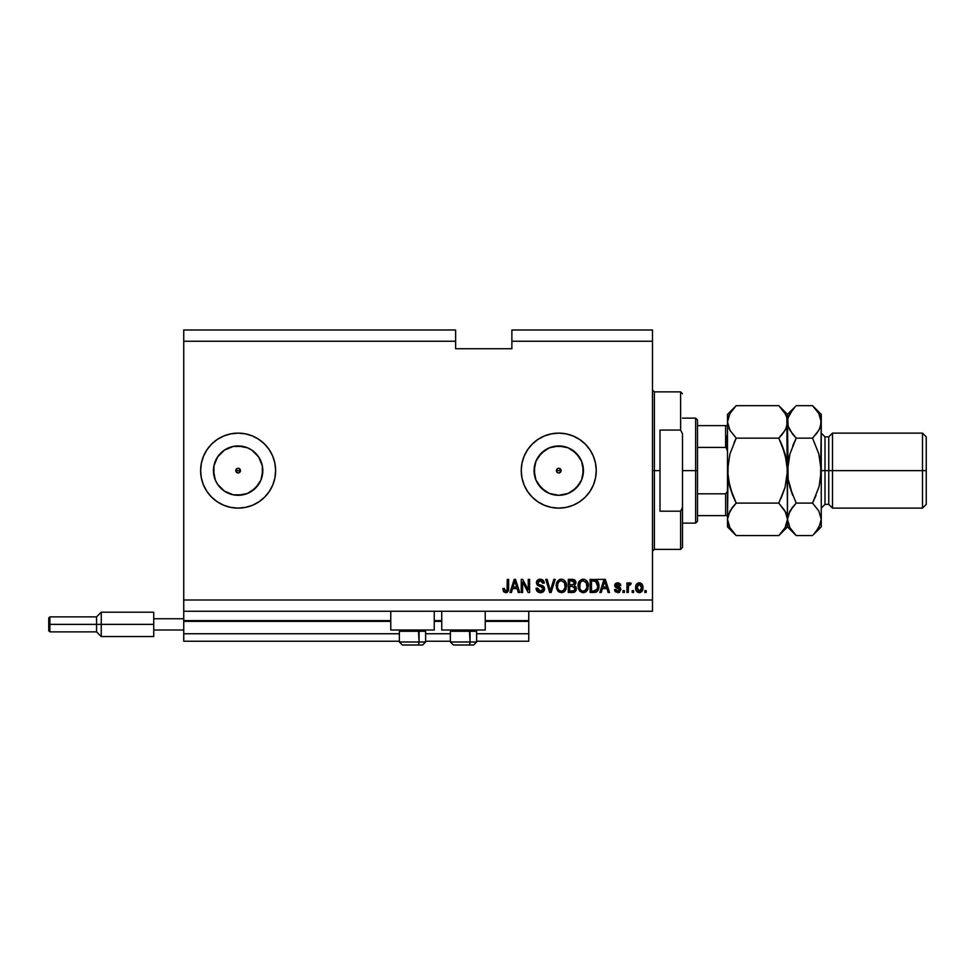 <?xml version="1.0" encoding="UTF-8"?>
<svg xmlns="http://www.w3.org/2000/svg" width="975" height="975" viewBox="0 0 975 975"><rect width="100%" height="100%" fill="white"/><g stroke="black" fill="none" stroke-linecap="round" stroke-linejoin="round"><path stroke-width="1.46" d="M528.755 641.245L476.629 641.245L528.755 641.245L528.755 633.75L476.629 633.75L528.755 633.75L528.755 621.38L485.245 621.38L528.755 621.38L528.755 641.245M450.377 641.245L425.624 641.245L450.377 641.245M399.372 641.245L183.751 641.245L399.372 641.245M450.377 633.75L425.624 633.75L450.377 633.75M399.372 633.75L183.751 633.75L183.751 641.245L183.751 633.75L399.372 633.75M441.748 621.38L434.253 621.38L441.748 621.38M390.756 621.38L183.751 621.38L183.751 633.75L183.751 620.624L390.756 620.624L183.751 620.624L183.751 621.38L390.756 621.38M528.755 620.624L528.755 621.38L528.755 620.624L485.245 620.624L528.755 620.624L528.755 611.252L528.755 620.624M441.748 620.624L434.253 620.624L441.748 620.624M183.751 611.252L183.751 620.624L183.751 611.252L652.494 611.252L183.751 611.252L183.751 600.003L652.494 600.003L652.494 341.25L511.875 341.25L511.875 348.745L455.63 348.745L455.63 330.001L183.751 330.001L455.63 330.001L455.63 341.25L183.751 341.25L455.63 341.25L455.63 348.745L511.875 348.745L511.875 341.25L652.494 341.25L652.494 330.001L511.875 330.001L652.494 330.001L652.494 600.003L183.751 600.003L183.751 611.252M556.579 469.731L557.091 468.963L556.408 470.62L557.091 472.278L558.748 472.972A2.34 2.34 0 0 1 556.408 470.62A2.34 2.34 0 0 1 558.748 468.28L557.091 468.963L556.408 470.62L557.091 472.278L558.748 472.972L557.091 472.278L556.408 470.62L557.091 468.963L558.748 468.28L557.858 468.463M236.474 468.963L235.779 470.62L236.474 472.278L238.119 472.972A2.34 2.34 0 0 1 235.779 470.62A2.34 2.34 0 0 1 238.119 468.28L236.474 468.963L235.779 470.62L236.474 472.278L238.119 472.972L236.474 472.278L235.779 470.62L236.474 468.963L238.119 468.28L236.474 468.963M228.369 493.289A24.68 24.68 0 0 1 224.421 491.144L217.608 484.331L215.329 480.066L213.452 470.62L213.927 465.806L217.608 456.922L224.421 450.109L233.305 446.428L238.119 445.953A24.68 24.68 0 0 1 262.799 470.62A24.68 24.68 0 0 1 238.119 495.3A24.68 24.68 0 0 1 213.452 470.62A24.68 24.68 0 0 1 238.119 445.953L247.565 447.83L251.83 450.109L258.643 456.922L262.324 465.806L262.799 470.62L260.922 480.066L255.572 488.073L247.565 493.423L238.119 495.3L233.305 494.825L224.421 491.144A24.68 24.68 0 0 1 228.369 447.964M553.934 494.825L558.748 495.3A24.68 24.68 0 0 1 534.081 470.62A24.68 24.68 0 0 1 558.748 445.953L568.193 447.83L576.201 453.18L581.551 461.187L583.428 470.62L581.551 480.066L576.201 488.073L568.193 493.423L558.748 495.3L549.303 493.423L541.308 488.073L535.957 480.066L534.081 470.62L535.957 461.187L541.308 453.18L549.303 447.83L558.748 445.953A24.68 24.68 0 0 1 583.428 470.62A24.68 24.68 0 0 1 558.748 495.3L563.562 494.825M544.403 435.983L551.436 433.851L558.748 433.119L566.061 433.851L573.105 435.983L579.589 439.445L585.268 444.112L589.936 449.792L593.397 456.276L595.53 463.308L596.249 470.62L595.53 477.945L593.397 484.977L589.936 491.461L585.268 497.14L579.589 501.808L573.105 505.269L566.061 507.402L558.748 508.121L551.436 507.402L544.403 505.269L537.92 501.808L532.228 497.14L527.572 491.461L524.099 484.977L521.966 477.945L521.247 470.62L521.966 463.308L524.099 456.276L527.572 449.792L532.228 444.112L537.92 439.445L544.403 435.983A37.501 37.501 0 0 0 558.724 508.121A37.501 37.501 0 0 1 521.247 470.62A37.501 37.501 0 0 1 558.748 433.119A37.501 37.501 0 0 0 551.448 433.838M551.411 433.851A37.501 37.501 0 0 0 544.416 435.971M238.107 433.119A37.501 37.501 0 0 0 230.831 433.838M230.795 433.851A37.501 37.501 0 0 0 223.787 435.971A37.501 37.501 0 0 1 228.369 434.411A37.501 37.501 0 0 0 223.787 435.971M223.775 435.983L230.807 433.851L238.119 433.119A37.501 37.501 0 0 1 275.62 470.62A37.501 37.501 0 0 1 238.119 508.121A37.501 37.501 0 0 1 200.631 470.62A37.501 37.501 0 0 1 238.119 433.119L245.444 433.851L252.476 435.983L258.96 439.445L264.639 444.112L269.307 449.792L272.768 456.276L274.901 463.308L275.62 470.62L274.901 477.945L272.768 484.977L269.307 491.461L264.639 497.14L258.96 501.808L252.476 505.269L245.444 507.402L238.119 508.121L230.807 507.402L223.775 505.269L217.291 501.808L211.612 497.14L206.944 491.461L203.483 484.977L201.35 477.945L200.631 470.62L201.35 463.308L203.483 456.276L206.944 449.792L211.612 444.112L217.291 439.445L223.775 435.983A37.501 37.501 0 0 0 200.631 470.62A37.501 37.501 0 0 1 223.762 435.983A37.501 37.501 0 0 0 230.795 507.402M230.831 507.402A37.501 37.501 0 0 0 238.107 508.121M390.756 629.996L390.756 611.252L390.756 629.996L434.253 629.996L434.253 611.252L434.253 629.996L390.756 629.996M485.245 629.996L485.245 611.252L485.245 629.996L441.748 629.996L485.245 629.996M441.748 611.252L441.748 629.996L441.748 611.252M558.748 468.28A2.34 2.34 0 0 1 561.088 470.62A2.34 2.34 0 0 1 558.748 472.972L560.406 472.278L558.748 472.972L560.406 472.278L561.088 470.62L560.918 471.522L560.406 472.278L561.088 470.62L560.406 468.963L561.088 470.62L560.406 468.963L558.748 468.28L560.918 469.731L560.918 471.522L559.65 472.79L557.858 472.79L556.579 471.522M238.119 468.28A2.34 2.34 0 0 1 240.472 470.62A2.34 2.34 0 0 1 238.119 472.972L239.777 472.278L238.119 472.972L239.777 472.278L240.472 470.62L239.777 472.278L240.472 470.62L239.777 468.963L240.472 470.62L239.777 468.963L238.119 468.28L239.021 468.463L238.119 468.28L239.777 468.963L240.289 471.522L238.119 472.972L235.962 471.522L237.23 472.79M183.751 330.001L183.751 600.003L183.751 330.001M522.612 592.495L522.612 582.051L522.612 592.495L521.247 592.495L521.247 579.369L522.697 579.369L528.243 589.838L528.243 579.369L529.608 579.369L529.608 592.495L528.145 592.495L522.612 582.051L528.145 592.495L529.608 592.495L529.608 579.369L528.243 579.369L528.243 589.838L522.697 579.369L521.247 579.369L521.247 592.495L522.612 592.495L521.247 592.495L521.247 579.369L522.697 579.369M544.598 588.595L543.404 591.679L540.467 592.666L537.274 591.447L536.104 588.681L537.444 588.071L538.139 590.07L540.284 591.118L542.015 590.862L543.197 589.375L542.575 587.401L538.017 585.683L536.677 584.147L536.555 581.709L538.102 579.711L541.015 579.26L543.538 580.734L544.257 583.123L542.892 583.294L542.173 581.405L540.272 580.734L538.529 581.222L537.81 583.184L538.675 584.5L543.428 586.219L544.598 588.851L542.575 585.719L538.212 584.159L537.786 582.831L540.272 580.734L542.892 583.294L544.257 583.123C544.074 580.637 542.722 579.321 540.223 579.199C537.883 579.296 536.616 580.491 536.421 582.794L543.233 588.888L540.589 591.13L537.444 588.071L536.079 588.242C536.25 591.021 537.712 592.495 540.467 592.666C542.977 592.593 544.355 591.325 544.598 588.851L544.586 589.241M550.022 589.778L550.314 590.972L553.812 579.369L555.226 579.369L551.094 592.495L549.681 592.495L545.756 579.369L547.158 579.369L550.314 590.972L553.812 579.369L555.226 579.369L553.812 579.369L550.314 590.972L547.158 579.369L545.756 579.369L549.681 592.495L551.094 592.495L549.681 592.495L545.756 579.369L547.158 579.369L549.949 589.497M561.393 592.666L558.273 591.472L556.506 588.473L556.433 583.696L557.7 580.978L560.198 579.345L562.575 579.345L564.757 580.612L566.195 583.099L565.89 589.595L564.062 591.862L561.393 592.666L565.256 590.667L566.597 585.951C566.682 582.136 564.964 579.881 561.405 579.199C557.773 579.906 556.03 582.209 556.189 586.109L557.517 590.606L561.393 592.666L557.871 591.057M583.208 592.666L580.088 591.472L578.321 588.473L578.248 583.696L579.516 580.978L582.014 579.345L584.403 579.345L586.572 580.612L588.01 583.099L587.706 589.595L585.878 591.862L583.208 592.666L587.072 590.667L588.413 585.951C588.51 582.136 586.779 579.881 583.221 579.199C579.589 579.906 577.858 582.209 578.017 586.109L579.345 590.606L583.208 592.666L579.345 590.606M633.579 590.631L633.579 592.495L632.214 592.495L632.214 590.631L633.579 590.631L632.214 590.631L632.214 592.495L633.579 592.495L632.214 592.495L632.214 590.631L633.579 590.631L633.579 592.495L633.579 590.631M642.952 587.633L642.208 591.021L640.161 592.568L637.638 592.239L636.017 590.277L635.919 585.451L638.43 582.879L641.599 583.708L642.952 587.633C643.061 584.878 641.842 583.269 639.295 582.782C636.699 583.282 635.481 584.927 635.627 587.73C635.481 590.521 636.712 592.166 639.295 592.666C641.916 592.154 643.134 590.472 642.952 587.633L642.952 587.633M506.049 592.654L503.624 591.74L502.844 588.583L504.209 588.413L505.099 590.984L507.012 590.35L507.268 579.369L508.633 579.369L508.548 589.79L507.707 591.862L505.672 592.666C507.914 592.227 508.901 590.765 508.633 588.278L508.633 579.369L507.268 579.369L507.097 590.143L505.732 591.13L504.209 588.413L502.844 588.583L503.502 591.569M601.246 592.495L602.392 588.583L601.246 592.495L599.832 592.495L604.025 579.369L605.353 579.369L609.546 592.495L608.132 592.495L606.986 588.583L602.392 588.583L606.986 588.583L608.132 592.495L609.546 592.495L605.353 579.369L604.025 579.369L599.832 592.495L601.246 592.495L599.832 592.495L604.025 579.369L605.353 579.369L609.546 592.495L608.132 592.495M620.965 589.595L618.979 592.495L615.469 591.849L614.494 589.607L615.847 589.436L617.833 591.301L619.6 589.826L614.933 586.682L615.542 583.464L618.26 582.818L620.246 583.891L620.795 585.512L619.43 585.683L617.736 584.147L616.029 585.427L620.124 587.511L620.965 589.595L616.017 585.317L617.736 584.147L619.43 585.683L620.795 585.512L617.687 582.782L614.664 585.512L619.6 589.826L617.833 591.301L615.847 589.436L614.494 589.607L617.736 592.666L620.965 589.595M624.378 590.631L624.378 592.495L623.013 592.495L623.013 590.631L624.378 590.631L623.013 590.631L623.013 592.495L624.378 592.495L623.013 592.495L623.013 590.631L624.378 590.631L624.378 592.495L624.378 590.631M630.082 582.794L631.191 583.294L630.679 584.659L628.534 585.597L628.29 592.495L626.937 592.495L626.937 582.952L628.29 582.952L628.29 584.476L629.594 582.831L631.191 583.294L630.679 584.659L628.741 585.11L628.29 587.547L628.534 585.597L630.679 584.659L631.191 583.294L629.911 582.782L628.29 584.476L628.29 582.952L626.937 582.952L626.937 592.495L628.29 592.495L626.937 592.495L626.937 582.952L628.29 582.952M646.193 590.631L646.193 592.495L644.828 592.495L644.828 590.631L646.193 590.631L644.828 590.631L644.828 592.495L646.193 592.495L644.828 592.495L644.828 590.631L646.193 590.631L646.193 592.495L646.193 590.631M593.982 592.495C597.541 591.959 599.211 589.753 598.979 585.865L598.443 589.351L596.724 591.801L590.119 592.495L590.119 579.369L596.724 580.028L598.37 582.233L598.979 585.865L595.896 579.613L590.119 579.369L590.119 592.495L593.982 592.495L590.119 592.495L590.119 579.369M576.188 587.535L576.067 590.204L574.641 592.032L568.291 592.495L568.291 579.369L574.933 580.186L575.945 583.087L574.507 585.427L576.31 588.644L574.507 585.427L575.969 582.672C575.774 580.491 574.567 579.394 572.362 579.369L568.291 579.369L568.291 592.495L572.337 592.495L568.291 592.495L568.291 579.369L572.362 579.369M511.424 592.495L512.57 588.583L511.424 592.495L509.998 592.495L514.191 579.369L515.519 579.369L519.712 592.495L518.298 592.495L517.152 588.583L512.57 588.583L517.152 588.583L518.298 592.495L519.712 592.495L515.519 579.369L514.191 579.369L509.998 592.495L511.424 592.495L509.998 592.495L514.191 579.369L515.519 579.369L519.712 592.495L518.298 592.495M652.494 611.252L652.494 600.003L652.494 611.252M511.875 330.001L511.875 341.25L511.875 330.001M502.844 588.583L504.233 588.851M505.732 591.13L507.097 590.143L506.001 591.118M507.097 590.143L507.268 588.388L507.097 590.143M507.268 579.369L508.633 579.369L508.621 589.034M506.744 592.495L508.511 590.009M507.122 592.325L506.062 592.654M503.624 591.74L505.672 592.666L503.624 591.74M604.573 581.368L604.073 583.221L604.683 580.747L606.535 587.048L602.842 587.048L604.073 583.221L602.842 587.048L606.535 587.048L604.561 581.393M614.603 590.204L614.957 591.143M614.494 589.607L615.847 589.436L616.054 590.253M617.382 591.264L618.723 591.155M619.588 589.595L619.491 590.411M618.004 588.437L619.6 589.826L619.149 588.863M614.981 586.767L616.846 588.059M614.872 584.366L616.553 582.928M620.527 584.403L620.795 585.512L619.43 585.683L619.21 584.903M618.333 584.22L616.017 585.317L617.979 586.658L616.456 586.109M619.625 587.23L620.332 587.706M619.564 592.239L618.053 592.666M629.911 582.782L631.191 583.294M629.57 584.5L628.534 585.597L629.411 584.549M628.619 585.353L628.424 586.085M628.534 585.597L628.29 592.495M636.955 591.727L636.407 591.069M636.029 590.289L635.663 588.595M635.919 585.451L636.395 584.391M636.943 583.732L637.626 583.208M639.734 582.806L640.417 582.965M642.549 585.122L642.793 585.938M642.793 585.975L642.915 586.767M642.22 591.008L641.66 591.703M640.477 592.471L639.746 592.642M638.223 584.464L636.992 587.718L639.259 584.147L641.587 587.718L641.306 585.768M641.587 587.718L639.32 591.301L641.16 590.021L641.587 587.425M637.138 589.253L637.004 588.315M639.856 584.244L638.588 584.269M641.367 585.951L640.868 584.963M641.148 585.402L639.844 584.232M637.735 590.521L639.32 591.301L637.004 587.133M594.872 579.418L603.744 579.369M596.737 580.04L597.431 580.661M598.857 584.037L598.942 584.903M598.967 585.402L598.967 586.462M597.626 590.911L596.59 591.898M596.7 591.825L595.762 592.264M597.614 585.512L597.517 587.377M595.091 590.85L597.09 589.058L593.824 590.972L595.542 590.716M591.472 590.972L591.472 580.905L595.64 581.173L591.472 580.905L591.472 590.972L593.824 590.972L591.472 590.972M596.895 582.38L593.775 580.905L595.64 581.173L597.602 586.255M578.065 584.866L578.248 583.696M588.01 583.099L587.706 582.307M588.266 584.183L588.4 585.353M588.035 588.729L587.584 589.851M585.853 591.874L584.939 592.361M582.075 592.544L582.928 592.666M583.489 580.747L580.71 581.783L582.307 580.844M586.243 582.477L585.585 581.685M580.759 581.734L579.369 586.133C579.162 583.099 580.454 581.307 583.233 580.734L586.475 582.94L587.048 585.914C587.194 588.851 585.914 590.582 583.196 591.13L584.939 590.679L586.889 587.681M586.584 588.717L584.939 590.679M582.331 591.033L583.196 591.13C580.564 590.631 579.284 588.961 579.369 586.133L579.82 588.717L579.954 582.867M586.816 583.94L585.938 582.051M586.877 587.718L586.365 582.709M586.962 584.683L586.84 584.025M579.82 588.705L580.759 590.107M580.795 590.155L580.235 589.497M572.727 579.382L573.739 579.528M575.018 580.271L575.701 581.307M575.713 581.332L575.896 581.977M575.908 581.99L574.836 585.195M572.337 592.495C574.872 592.483 576.201 591.191 576.31 588.644M576.249 589.448L575.993 590.411M575.737 590.923L574.982 591.801M576.213 587.669L575.896 586.743M574.884 589.314L573.69 590.801L574.884 589.314L574.519 587.194L572.179 586.365L574.945 588.656L572.179 586.365L569.656 586.365L572.179 586.365M573.544 581.076L569.656 580.905L569.656 584.829L573.41 584.707L574.604 582.892L573.41 584.707L569.656 584.829L569.656 580.905L571.886 580.905L574.604 582.892L574.433 581.953M572.069 584.829L574.543 583.477L573.349 581.027M573.117 580.978L572.483 580.917M569.656 590.972L569.656 586.365L569.656 590.972L573.69 590.801L569.656 590.972M556.25 584.903L556.433 583.72M556.786 582.538L557.688 580.99M558.09 580.552L559.613 579.54M563.684 579.796L564.757 580.625M566.572 585.353L566.572 586.572M566.219 588.729L565.756 589.851M564.549 591.459L563.123 592.361M558.273 591.472L559.199 592.142M566.329 583.586L565.403 581.405M561.673 580.747L559.626 581.197M564.415 582.477L563.769 581.685M557.798 583.867L557.554 586.133C557.347 583.099 558.626 581.307 561.405 580.734L564.659 582.94L565.232 585.914C565.378 588.851 564.098 590.582 561.381 591.13L563.123 590.679L565.073 587.681M564.769 588.717L563.123 590.679M560.503 591.033L561.381 591.13C558.748 590.631 557.468 588.961 557.554 586.133L557.59 585.195M558.139 582.867L557.639 584.732M558.943 581.734L557.834 583.72M565 583.94L564.123 582.051M565.061 587.718L564.549 582.709M565.147 584.683L565.013 584.025M557.992 588.705L558.931 590.107M558.98 590.155L558.419 589.497M549.79 588.9L550.314 590.972M551.094 592.495L555.226 579.369L551.094 592.495M538.748 592.398L536.762 590.789M536.079 588.242L537.53 588.681M539.979 591.094L540.589 591.13M542.393 587.267L541.04 586.718M538.322 585.841L536.433 582.428M538.809 579.406L539.857 579.211M540.223 579.199C542.722 579.321 544.074 580.637 544.257 583.123L542.892 583.294M540.796 580.771L542.124 581.368M540.772 580.771L539.809 580.759M537.822 582.367L538.432 584.354M538.322 584.257L537.786 582.831L538.212 584.159L542.807 585.829M538.102 584.025L540.296 585.037M543.343 586.158L544.306 587.352M544.525 589.643L544.306 590.387M544.294 590.399L543.514 591.581M543.38 591.691L542.514 592.264M539.979 584.963L539.199 584.72M543.977 581.575L543.124 580.259M539.492 579.26L538.773 579.418M536.482 583.489L537.457 585.28M528.243 579.369L529.608 579.369L529.608 592.495L528.145 592.495M514.434 582.611L514.861 580.747L516.701 587.048L513.008 587.048L514.252 583.221L513.008 587.048L516.701 587.048L515.214 582.099M514.861 580.747L514.593 581.99M604.853 581.417L604.683 580.747M641.501 588.9L641.587 588.023M596.59 589.948L597.334 588.278M597.431 587.876L597.553 587.072M597.151 582.892L596.651 582.014M596.2 581.527L595.42 581.088M580.71 581.783L580.137 582.514M582.758 591.106L583.659 591.106M587.011 586.816L586.974 584.768M558.894 581.783L558.322 582.514M560.942 591.106L561.832 591.106M565.195 586.816L565.159 584.768M228.369 506.829A37.501 37.501 0 0 1 200.631 470.62A37.501 37.501 0 0 0 228.369 506.829M238.144 508.121A37.501 37.501 0 0 0 245.42 507.402M245.456 507.402A37.501 37.501 0 0 0 252.488 435.983M252.464 435.971A37.501 37.501 0 0 0 245.456 433.851M245.42 433.838A37.501 37.501 0 0 0 238.144 433.119M258.96 501.808L259.655 501.333M275.62 470.62L274.901 463.308M217.291 439.445L216.596 439.92M200.631 470.62L201.35 477.945M224.421 491.144L217.608 484.331L224.421 491.144M217.608 456.922L224.421 450.109L217.608 456.922M558.773 508.121A37.501 37.501 0 0 0 566.048 507.402M566.085 507.402A37.501 37.501 0 0 0 573.117 435.983M573.093 435.971A37.501 37.501 0 0 0 566.085 433.851M566.048 433.838A37.501 37.501 0 0 0 558.773 433.119M558.748 433.119A37.501 37.501 0 0 1 596.249 470.62A37.501 37.501 0 0 1 558.748 508.121M579.589 501.808L580.283 501.333M596.249 470.62L595.53 463.308M537.92 439.445L537.225 439.92M521.247 470.62L521.966 477.945M572.459 491.144L579.272 484.331M582.952 475.434L582.952 465.806M579.272 456.922L572.459 450.109M563.562 446.428L553.934 446.428M545.037 450.109L538.237 456.922M534.544 465.806L534.544 475.434M538.237 484.331L545.037 491.144M557.858 472.79L557.091 472.278M233.305 494.825L242.933 494.825M251.83 491.144L258.643 484.331M262.324 475.434L262.324 465.806M258.643 456.922L251.83 450.109M242.933 446.428L233.305 446.428M213.927 465.806L213.927 475.434M235.962 469.731L237.23 468.463M402.431 644.999L417.568 644.999A2.998 1.499 -90 0 0 419.067 642.001L418.421 629.996L419.067 631.276L399.372 631.276L419.067 631.276L419.067 642.001L399.445 642.001M400.652 629.996L399.372 631.276L399.372 642.001L402.37 644.999L399.372 642.001L425.624 642.001L422.626 644.999L417.568 644.999L422.577 644.999L425.624 642.001L425.624 631.276L419.067 631.276L425.624 631.276L424.344 629.996M402.907 644.999L417.568 644.999A2.998 1.499 90 0 0 419.067 642.001L425.551 642.001M453.424 644.999L468.561 644.999A2.998 1.499 -90 0 0 470.06 642.001L469.426 629.996L470.06 631.276L450.377 631.276L470.06 631.276L470.06 642.001L450.45 642.001M451.644 629.996L450.377 631.276L450.377 642.001L453.375 644.999L450.377 642.001L476.629 642.001L476.629 631.276L470.06 631.276L476.629 631.276L475.349 629.996M453.911 644.999L473.606 644.999L476.629 642.001L473.631 644.999M476.556 642.001L470.06 642.001A2.998 1.499 90 0 1 468.561 644.999L473.57 644.999M652.494 390L654.371 391.877L654.371 470.62L660.002 470.62L660.002 430.06L680.623 430.06L682.5 433.838L682.5 507.414L680.623 511.192L680.623 549.376L680.623 511.192L660.002 511.192L660.002 470.62L654.371 470.62L654.371 391.877L654.371 470.62L652.494 470.62L654.371 470.62L654.371 549.376L652.494 551.253M680.623 430.06L680.623 391.877L680.623 430.06L682.5 433.838L682.5 547.499L682.5 507.414L680.623 511.192L660.002 511.192L660.002 430.06L680.623 430.06M654.371 470.62L654.371 549.376L654.371 470.62M726.375 435.935L726.375 447.781L726.375 435.935M725.619 515.629L725.619 493.813L727.192 491.924L727.496 489.377L727.192 491.924L725.619 493.813L725.619 515.629L697.503 515.629L697.503 470.62L695.626 470.62L695.626 523.124L695.626 470.62L682.5 470.62L695.626 470.62L695.626 418.129L695.626 470.62L697.503 470.62L697.503 521.247L697.503 515.629L727.179 515.629M561.088 470.62L556.408 470.62L561.088 470.62M240.472 470.62L235.779 470.62L240.472 470.62M725.619 447.428L725.619 425.624L727.484 425.624L725.619 425.624L725.619 447.428L697.503 447.428L697.503 470.62L697.503 420.006L697.503 447.428L725.619 447.428L727.179 449.317L727.496 451.876L727.216 449.414M725.619 493.813L697.503 493.813L725.619 493.813M725.619 425.624L697.503 425.624L725.619 425.624M821.255 433.119L824.996 436.873L824.996 470.62L824.996 436.873L824.996 470.62L832.504 470.62L832.504 433.119L832.504 470.62L922.496 470.62L922.496 508.121L922.496 470.62L926.25 470.62L926.25 436.873L926.25 504.38L926.25 470.62L832.504 470.62L832.504 508.121L832.504 470.62L828.75 470.62L828.75 504.38L828.75 470.62L821.255 470.62L821.255 526.878L821.255 421.907L820.609 479.115L818.817 487.342L812.553 503.1L818.805 510.949L821.255 519.334L818.829 527.682L813.369 534.739M819.719 428.513L821.255 421.907L821.255 414.375L820.621 426.112L818.829 430.255L812.553 438.153L818.829 453.923L821.255 470.62L824.996 470.62L824.996 504.38L828.75 504.38L832.504 508.121L922.496 508.121L926.25 504.38M733.968 442.894L736.198 438.153L778.793 438.153L782.303 434.277L778.793 438.153L736.198 438.153L729.946 430.304L727.496 421.907L727.496 470.62L728.13 479.091L732.7 495.361L728.13 479.103L729.934 487.342L727.496 470.62L728.13 462.138L727.496 519.334L729.922 510.997L736.198 503.1L778.793 503.1L785.046 510.949L787.495 519.334L785.082 527.682L778.793 535.58L736.198 535.58L729.946 527.731L727.496 519.334L728.142 523.612L727.496 519.334L727.496 526.878L736.198 535.58L778.793 535.58L779.622 534.739M786.094 512.996L787.495 519.334L786.862 515.105L787.495 519.334L786.874 523.538L785.082 527.682L778.793 535.58L787.495 526.878L786.862 417.641L787.495 421.907L786.874 426.112L785.07 430.28L778.793 438.153L785.07 453.923L782.303 445.892L786.862 462.162L785.07 453.911L787.495 470.62L785.07 487.342L778.793 503.1L736.198 503.1L731.823 508.097M732.7 495.361L729.922 487.329L736.198 503.1L732.7 506.976L736.198 503.1L732.7 495.361M781.036 498.347L785.07 487.342L787.495 470.62L787.495 519.334L789.921 510.997L796.197 503.1L789.921 487.317L788.129 479.078L787.495 470.62L789.531 455.398M736.198 438.153L729.934 453.911L727.496 470.62L729.934 453.911L736.198 438.153L729.946 430.304L727.496 421.907L728.13 426.148L727.496 421.907L728.13 417.714L729.922 413.571L736.198 405.673L778.793 405.673L736.198 405.673L735.382 406.514M729.458 429.402L729.056 428.573M786.057 428.305L783.169 433.156M728.142 417.641L727.496 421.907L729.922 413.571L736.198 405.673L727.496 414.375L727.496 519.334L728.13 515.141L732.688 506.976M779.573 406.453L785.046 413.522L786.862 417.641L787.495 421.907L786.874 426.112M778.793 438.153L785.07 453.911L787.495 470.62L789.921 453.923L796.197 438.153L792.699 445.892L796.197 438.153L789.933 430.28L788.141 426.173L787.495 414.375L787.495 421.907L786.874 417.714M795.1 406.807L787.495 414.375L778.793 405.673L785.046 413.522L786.862 417.641M785.911 415.167L785.009 413.437M785.972 428.513L787.495 421.907L788.129 426.148L787.495 421.907L788.129 417.714L789.921 413.571L795.381 406.514M782.303 434.277L781.767 434.923M782.279 445.819L779.805 440.212M785.947 512.679L778.793 503.1M779.927 534.422L782.303 531.704M735.101 406.807L732.7 409.537M732.725 495.422L735.199 501.04M735.43 534.788L729.946 527.731L728.142 523.612M729.093 526.073L729.995 527.804M727.496 519.334L727.496 526.878M727.496 414.375L727.496 421.907M795.429 534.788L789.945 527.731L787.495 519.334L787.495 526.878L796.197 535.58L812.553 535.58L796.197 535.58L789.945 527.731L787.495 519.334L788.141 523.612M789.092 526.073L789.994 527.804M789.921 487.317L788.129 479.078L792.699 495.361L789.921 487.317L796.197 503.1L791.822 508.097M788.141 479.115L788.47 481.102M792.48 434.009L788.141 426.173L787.495 421.907L788.129 479.078M788.129 417.678L787.495 421.907L788.129 417.714L792.699 409.549M813.674 534.422L821.255 526.878M820.621 462.15L818.817 453.899L821.255 470.62L819.219 485.855M818.817 487.342L812.553 503.1L816.051 495.373L812.553 503.1L818.805 510.949L821.255 519.334L820.621 515.105L821.255 519.334L820.621 523.538L816.051 531.704M819.817 428.305L816.928 433.156M815.514 434.923L816.051 434.277M818.817 453.899L812.553 438.153L796.197 438.153L789.921 453.923M820.609 462.138L820.28 460.151M813.321 406.453L818.805 413.522L821.255 421.907L820.621 417.714M819.658 415.167L818.756 413.437M821.255 414.375L812.553 405.673L796.197 405.673L812.553 405.673L818.805 413.522L820.609 417.641M787.495 519.334L788.129 515.141L792.699 506.976M796.197 503.1L812.553 503.1L796.197 503.1M792.699 434.277L796.197 438.153L812.553 438.153M821.255 421.907L820.621 426.112M828.75 470.62L828.75 436.873L828.75 470.62M922.496 470.62L922.496 433.119L922.496 470.62M824.996 470.62L824.996 504.38L824.996 470.62M153.745 612.19L153.745 618.747L183.751 618.747L153.745 618.747L153.745 629.996L183.751 629.996L153.745 629.996L153.745 636.565L153.745 612.19L101.254 612.19L96.562 616.87L96.562 624.378L96.562 616.87L49.871 616.87L48.75 618.004L48.75 624.378L49.871 624.378L49.871 616.87L49.871 624.378L96.562 624.378L96.562 631.873L96.562 624.378L101.254 624.378L101.254 612.19L101.254 624.378L153.745 624.378L101.254 624.378L101.254 636.565L101.254 624.378L49.871 624.378L49.871 631.873L49.871 624.378L48.75 624.378L48.75 630.752L48.75 618.126M726.229 447.647L727.484 451.23L727.179 449.317M682.5 547.499L680.623 549.376L654.371 549.376M654.371 391.877L680.623 391.877L682.5 393.754M697.503 521.247L695.626 523.124L682.5 523.124M682.5 418.129L695.626 418.129L697.503 420.006M824.996 436.873L828.75 436.873L832.504 433.119L922.496 433.119L926.25 436.873M824.996 504.38L821.255 508.121M153.745 636.565L101.254 636.565L96.562 631.873L49.871 631.873L48.75 630.752"/></g></svg>
